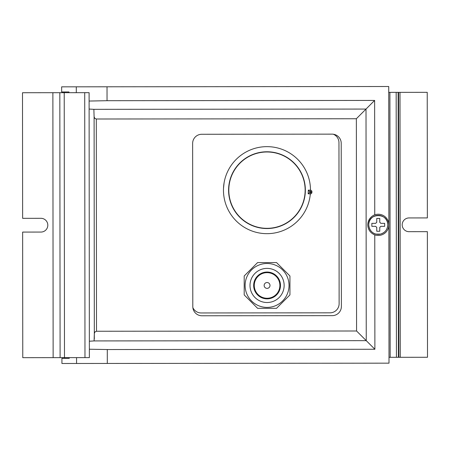<?xml version="1.0" encoding="UTF-8"?>
<svg xmlns="http://www.w3.org/2000/svg" width="450" height="450" viewBox="0 0 450 450"><rect width="100%" height="100%" fill="white"/><g stroke="black" fill="none" stroke-linecap="round" stroke-linejoin="round"><path stroke-width="0.67" d="M399.949 92.351L388.733 92.362M427.23 92.323L399.999 92.351L400.269 357.294L427.5 357.266L427.371 231.666L409.478 231.683A6.879 6.879 0 0 1 402.193 225.023A6.879 6.879 0 0 1 409.061 217.935L427.359 217.918L427.23 92.323M52.875 92.706L22.5 92.734L22.629 218.323L40.922 218.306A6.879 6.879 0 0 1 47.812 225.18A6.879 6.879 0 0 1 40.939 232.065L22.641 232.088L22.77 357.677L53.139 357.643L52.875 92.706L89.1 92.666L89.37 357.609L84.977 357.615L84.712 92.672M53.139 357.643L64.485 357.632L64.215 92.694M64.485 357.632L84.977 357.615M60.098 357.637L59.828 92.694M389.002 357.306L400.219 357.294M390.167 357.306L389.902 92.362M367.751 224.854C367.92 220.629 369.838 217.468 373.517 215.37L373.517 215.347A10.614 10.614 0 0 1 388.868 224.837A10.614 10.614 0 0 1 373.534 234.349L373.534 234.326C369.855 232.239 367.926 229.084 367.751 224.854M96.3 119.008L94.748 118.328L94.101 116.685L94.32 333.579L94.961 331.937L96.514 331.256L96.3 119.008L356.355 118.744L356.569 330.992L96.514 331.256M76.562 357.621L76.567 363.476L107.308 363.448L107.291 349.537L89.359 349.228M374.749 214.83L374.631 100.429L107.038 100.699L89.111 101.047M107.038 100.699L107.027 86.794L76.286 86.828L76.292 92.677M76.567 363.476L61.931 363.493L61.926 358.352L69.244 358.346L69.244 357.632M107.027 86.794L388.727 86.507L389.008 363.161L107.308 363.448M68.974 92.689L68.974 91.957L61.656 91.963L61.65 86.839L76.286 86.828M192.808 306.636L192.639 143.426A9.146 9.146 0 0 1 201.78 134.269L332.055 134.139A9.146 9.146 0 0 1 341.213 143.28L341.381 306.489A9.146 9.146 0 0 1 332.241 315.647L201.966 315.776A9.146 9.146 0 0 1 192.808 306.636M94.326 339.007L94.32 333.579L94.101 340.926L366.249 340.65L366.013 109.063L93.864 109.339L94.101 116.685M356.569 330.992L374.884 349.267L374.771 234.866M356.355 118.744L374.631 100.429M94.101 340.926L89.353 341.224M89.117 109.052L93.864 109.339M374.884 349.267L107.291 349.537M61.926 358.352L69.244 358.346M310.326 193.882A43.509 43.509 0 0 1 264.161 233.578A43.509 43.509 0 0 1 223.504 188.257A43.509 43.509 0 0 1 267.958 146.655A43.509 43.509 0 0 1 310.483 190.226L310.365 193.882L308.171 193.787L308.329 190.131L309.729 191.655L311.923 191.751L311.541 190.699A1.463 1.463 0 0 0 310.522 190.226M305.325 191.829A38.385 38.385 0 0 1 265.298 228.51A38.385 38.385 0 0 1 228.623 188.482A38.385 38.385 0 0 1 268.65 151.808A38.385 38.385 0 0 1 305.325 191.829M311.889 192.482L311.923 191.751L311.889 192.482A1.463 1.463 0 0 1 311.417 193.5L311.889 192.482L309.696 192.386L308.171 193.787M308.329 190.131L310.483 190.226M311.923 191.751A1.463 1.463 0 0 0 311.541 190.699M311.417 193.5A1.463 1.463 0 0 1 310.365 193.882M223.504 188.257L224.094 182.79M384.66 223.346L384.66 226.344L380.762 226.344A2.919 2.919 0 0 1 379.755 227.351L379.755 231.249L376.757 231.249L376.757 227.351A2.919 2.919 0 0 1 375.75 226.344L371.852 226.344L371.852 223.346L375.75 223.346A2.919 2.919 0 0 1 376.757 222.339L376.757 218.441L379.755 218.441L379.755 222.339A2.919 2.919 0 0 1 380.762 223.346L384.542 223.346M387.771 224.843A9.512 9.512 0 0 0 378.259 215.331A9.512 9.512 0 0 0 368.741 224.843A9.512 9.512 0 0 0 378.259 234.36A9.512 9.512 0 0 0 387.771 224.843C388.361 212.569 368.156 212.569 368.741 224.843C369.27 231.564 374.175 233.899 376.037 234.096L380.334 234.129C384.975 232.768 387.456 229.674 387.771 224.843M379.755 218.441L376.757 218.441M371.852 223.346L371.852 224.291M371.852 225.399L371.852 226.344M333.349 134.229A9.146 9.146 0 0 1 338.963 142.656L339.126 303.671A9.146 9.146 0 0 1 329.985 312.829L201.172 312.958A9.146 9.146 0 0 1 192.864 307.659M305.145 190.159A38.166 38.166 0 0 1 266.974 228.324A38.166 38.166 0 0 1 228.808 190.159A38.166 38.166 0 0 1 266.974 151.987A38.166 38.166 0 0 1 305.145 190.159M275.473 265.162A21.954 21.954 0 0 1 287.359 293.85A21.954 21.954 0 0 1 258.671 305.736A21.954 21.954 0 0 1 246.786 277.048A21.954 21.954 0 0 1 275.473 265.162M284.141 285.446A17.066 17.066 0 0 1 260.539 301.219A17.066 17.066 0 0 1 250.003 285.446A17.066 17.066 0 0 1 273.606 269.679A17.066 17.066 0 0 1 284.141 285.446A17.066 17.066 0 0 1 260.539 301.219M279.877 285.446A12.808 12.808 0 0 1 262.17 297.281A12.808 12.808 0 0 1 254.261 285.446A12.808 12.808 0 0 1 271.974 273.617A12.808 12.808 0 0 1 278.904 290.351A12.808 12.808 0 0 1 262.17 297.281A12.808 12.808 0 0 1 255.24 280.547A12.808 12.808 0 0 1 279.877 285.446M257.597 262.575L276.548 262.575L289.941 275.974L289.941 294.919L276.548 308.317L257.597 308.317L244.198 294.919L244.198 275.974L257.597 262.575M398.852 357.294L398.582 92.351M398.402 357.294L398.137 92.351M396.439 357.3L396.169 92.357M309.696 192.386L309.729 191.655M253.665 285.446A13.41 13.41 0 0 1 267.069 272.042A13.41 13.41 0 0 1 280.479 285.446A13.41 13.41 0 0 1 267.069 298.856A13.41 13.41 0 0 1 253.665 285.446M264.144 285.446A2.925 2.925 0 0 1 267.069 282.521A2.925 2.925 0 0 1 270 285.446A2.925 2.925 0 0 1 267.069 288.377A2.925 2.925 0 0 1 264.144 285.446"/></g></svg>
